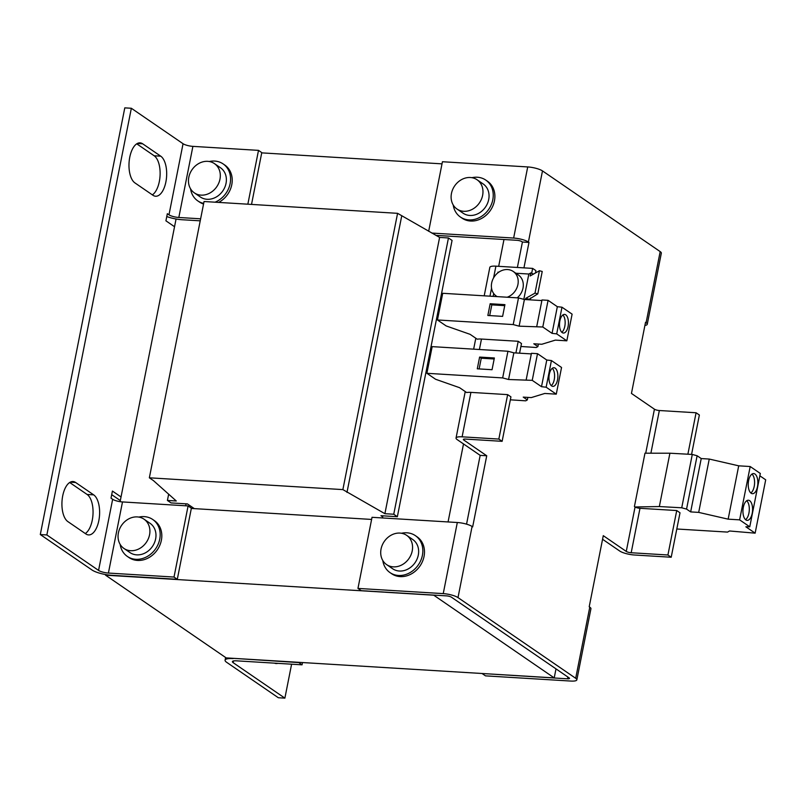 <?xml version="1.0" encoding="UTF-8"?>
<svg xmlns="http://www.w3.org/2000/svg" width="806" height="806" viewBox="0 0 806 806"><rect width="100%" height="100%" fill="white"/><g stroke="black" fill="none" stroke-linecap="round" stroke-linejoin="round"><path stroke-width="1.21" d="M138.854 517.089A22.407 18.961 124.4 0 1 152.727 519.487L154.369 520.616A22.407 18.961 124.4 0 1 161.371 540.292A22.407 18.961 124.4 0 1 129.02 557.581L127.378 556.452A22.407 18.961 124.4 0 1 120.144 544.372M152.727 519.487A22.407 18.961 124.4 0 1 159.729 539.174A22.407 18.961 124.4 0 1 127.378 556.452M209.258 161.522A22.407 18.961 124.4 0 1 223.131 163.92L224.773 165.039A22.407 18.961 124.4 0 1 231.775 184.725A22.407 18.961 124.4 0 1 218.638 202.417M203.555 204.039A22.407 18.961 124.4 0 1 199.425 202.004L197.782 200.885A22.407 18.961 124.4 0 1 190.548 188.806M223.131 163.92A22.407 18.961 124.4 0 1 230.133 183.597A22.407 18.961 124.4 0 1 215.061 202.195M203.686 203.394A22.407 18.961 124.4 0 1 197.782 200.885M149.563 534.761A17.742 15.012 124.4 0 1 123.943 548.443A17.742 15.012 124.4 0 1 118.401 532.857A17.742 15.012 124.4 0 1 144.012 519.175A17.742 15.012 124.4 0 1 149.563 534.761M123.943 548.443L130.018 552.604A17.742 15.012 -55.6 0 0 155.629 538.922A17.742 15.012 -55.6 0 0 150.087 523.336L144.012 519.175M219.967 179.184A17.742 15.012 124.4 0 1 194.347 192.866A17.742 15.012 124.4 0 1 188.806 177.29A17.742 15.012 124.4 0 1 214.416 163.598A17.742 15.012 124.4 0 1 219.967 179.184M194.347 192.866L200.422 197.027A17.742 15.012 -55.6 0 0 226.033 183.345A17.742 15.012 -55.6 0 0 220.491 167.769L214.416 163.598M390.044 572.623L391.686 573.751A22.407 18.961 -55.6 0 0 424.037 556.462A22.407 18.961 -55.6 0 0 417.024 536.786L415.382 535.658A22.407 18.961 124.4 0 1 422.394 555.344A22.407 18.961 124.4 0 1 390.044 572.623A22.407 18.961 124.4 0 1 382.81 560.543M471.913 177.693A22.407 18.961 124.4 0 1 485.786 180.091L487.429 181.209A22.407 18.961 124.4 0 1 494.441 200.896A22.407 18.961 124.4 0 1 462.09 218.174L460.448 217.056A22.407 18.961 124.4 0 1 453.214 204.976M485.786 180.091A22.407 18.961 124.4 0 1 492.798 199.767A22.407 18.961 124.4 0 1 460.448 217.056M412.219 550.921A17.742 15.012 124.4 0 1 386.608 564.603A17.742 15.012 124.4 0 1 381.057 549.027A17.742 15.012 124.4 0 1 406.667 535.345A17.742 15.012 124.4 0 1 412.219 550.921M386.608 564.603L392.683 568.774A17.742 15.012 -55.6 0 0 418.294 555.092A17.742 15.012 -55.6 0 0 412.743 539.506L406.667 535.345M482.623 195.354A17.742 15.012 124.4 0 1 457.012 209.036A17.742 15.012 124.4 0 1 451.461 193.45A17.742 15.012 124.4 0 1 477.071 179.768A17.742 15.012 124.4 0 1 482.623 195.354M457.012 209.036L463.087 213.197A17.742 15.012 -55.6 0 0 488.698 199.515A17.742 15.012 -55.6 0 0 483.147 183.939L477.071 179.768M557.52 379.868A9.34 4.433 93.5 0 0 553.984 367.727A9.34 4.433 93.5 0 0 549.309 374.236A9.34 4.433 93.5 0 0 552.845 386.376A9.34 4.433 93.5 0 0 557.52 379.868M551.244 385.611A9.34 4.433 93.5 0 0 554.236 379.666A9.34 4.433 93.5 0 0 552.301 368.292M568.079 326.531A9.34 4.433 93.5 0 0 564.543 314.4A9.34 4.433 93.5 0 0 559.868 320.899A9.34 4.433 93.5 0 0 563.404 333.039A9.34 4.433 93.5 0 0 568.079 326.531M561.802 332.274A9.34 4.433 93.5 0 0 564.794 326.329A9.34 4.433 93.5 0 0 562.86 314.955M752.2 513.341A10.085 4.796 93.5 0 0 748.381 500.234A10.085 4.796 93.5 0 0 743.333 507.256A10.085 4.796 93.5 0 0 747.152 520.364A10.085 4.796 93.5 0 0 752.2 513.341M745.55 519.658A10.085 4.796 93.5 0 0 748.925 513.14A10.085 4.796 93.5 0 0 746.709 500.738M757.479 486.673A10.085 4.796 93.5 0 0 753.66 473.565A10.085 4.796 93.5 0 0 748.613 480.588A10.085 4.796 93.5 0 0 752.431 493.695A10.085 4.796 93.5 0 0 757.479 486.673M750.829 492.99A10.085 4.796 93.5 0 0 754.204 486.471A10.085 4.796 93.5 0 0 751.988 474.079M497.171 296.608A14.941 12.644 124.4 0 1 496.345 296.104A14.941 12.644 124.4 0 1 491.67 282.977A14.941 12.644 124.4 0 1 513.241 271.461A14.941 12.644 124.4 0 1 517.915 284.578A14.941 12.644 124.4 0 1 507.216 297.223M517.24 297.837A14.941 12.644 -55.6 0 0 523.003 288.064A14.941 12.644 -55.6 0 0 518.329 274.947L513.241 271.461M111.702 494.662L120.316 500.566M40.3 534.549L92.005 570.003A14.941 3.607 11.2 0 0 111.691 575.303L177.3 579.302L174.015 577.056L108.407 573.056A7.466 1.803 11.2 0 1 98.564 570.406L46.859 534.952L40.3 534.549L124.789 107.863L131.348 108.266L183.053 143.72A7.466 1.803 -168.8 0 0 192.896 146.37L258.504 150.369L261.779 152.616L251.522 204.422M233.166 658.583A14.941 3.607 11.2 0 0 225.076 660.185A14.941 3.607 11.2 0 0 226.617 662.28L278.322 697.734L284.881 698.137L233.176 662.683A7.466 1.803 11.2 0 1 232.4 661.635A7.466 1.803 11.2 0 1 236.45 660.829L302.049 664.829L298.774 662.582L233.216 658.331M69.679 482.502L87.108 494.461A20.543 9.763 -86.5 0 1 93.012 513.976A20.543 9.763 -86.5 0 1 85.305 533.542M136.738 143.821L154.168 155.78A20.543 9.763 -86.5 0 1 160.082 175.295A20.543 9.763 -86.5 0 1 152.364 194.861M98.564 570.406L112.649 499.287L111.006 498.158L112.417 491.055L121.031 496.959L120.104 501.675M46.859 534.952L131.348 108.266M200.231 220.834L182.096 219.736A14.941 3.607 11.2 0 1 166.771 216.542M121.031 496.959L174.539 226.728L165.925 220.814L167.336 213.701L168.978 214.829L183.053 143.72M291.601 664.194L284.881 698.137M93.667 494.854A20.543 9.763 -86.5 0 1 99.279 517.835A20.543 9.763 -86.5 0 1 88.549 534.922A20.543 9.763 -86.5 0 1 85.93 533.975L67.865 521.593A20.543 9.763 -86.5 0 1 62.264 498.612A20.543 9.763 -86.5 0 1 72.993 481.535A20.543 9.763 -86.5 0 1 75.613 482.482L93.667 494.854L87.108 494.461M277.838 663.358A20.543 9.763 -86.5 0 1 276.176 663.55A20.543 9.763 -86.5 0 1 274.544 663.157M160.726 156.173A20.543 9.763 -86.5 0 1 166.338 179.154A20.543 9.763 -86.5 0 1 155.608 196.241A20.543 9.763 -86.5 0 1 152.989 195.294L134.934 182.912A20.543 9.763 -86.5 0 1 129.323 159.931A20.543 9.763 -86.5 0 1 140.053 142.853A20.543 9.763 -86.5 0 1 142.672 143.8L160.726 156.173L154.168 155.78M105.667 574.567L105.546 575.182L226.194 657.898L554.216 677.896L555.999 668.879M112.649 499.287A7.466 1.803 -168.8 0 0 122.492 501.937L108.407 573.056M177.3 579.302L191.375 508.193L188.09 505.936L122.492 501.937M192.896 146.37L178.821 217.479A7.466 1.803 11.2 0 1 168.978 214.829M178.821 217.479L200.634 218.809M176.071 219L174.539 226.728M302.502 662.552L302.049 664.829M554.216 677.896L433.578 595.08M105.546 575.182L433.557 595.181M448.065 521.945L463.51 443.935M498.672 266.323L503.982 239.513M442.02 163.86L261.728 152.868M371.606 519.437L191.324 508.445M185.682 505.795L186.065 503.831M436.137 235.483L438.363 235.614L438.162 236.611M382.88 515.83L382.457 517.946M174.015 577.056L188.09 505.936M247.845 204.19L258.504 150.369M382.669 516.888L380.956 515.709L397.358 516.717L393.751 514.238L384.895 513.694L342.872 489.605L149.352 477.807L153.452 480.618L176.272 500.979L167.416 500.435L171.033 502.914L187.435 503.911L194.306 508.626M397.358 516.717L452.065 240.43L448.458 237.961L439.602 237.417L397.58 213.328L204.049 201.52L149.352 477.807M397.58 213.328L342.872 489.605M401.68 216.139L346.983 492.416M439.602 237.417L384.895 513.694M448.458 237.961L393.751 514.238M168.656 494.179L167.416 500.435M482.23 673.514L567.495 678.813A3.738 0.897 -168.8 0 0 569.52 678.41A3.738 0.897 -168.8 0 0 569.137 677.886L451.441 597.196A3.738 0.897 11.2 0 0 446.514 595.876L361.239 590.677L357.955 588.42L372.029 517.311L457.314 522.51L443.24 593.619A11.203 2.7 11.2 0 1 457.999 597.599L472.084 526.479A11.203 2.7 -168.8 0 0 457.314 522.51M435.935 235.362L516.918 240.299A3.738 0.897 -168.8 0 1 521.845 241.629L522.419 242.022L517.381 267.471M576.844 679.861L590.929 608.752A11.203 2.7 -168.8 0 0 589.78 607.17L575.696 678.289A11.203 2.7 11.2 0 1 576.844 679.861A11.203 2.7 11.2 0 1 570.779 681.06L485.494 675.861L482.21 673.615M589.78 607.17L589.206 606.777L603.281 535.668L626.262 551.425L635.068 506.974A3.738 0.897 -168.8 0 0 639.984 508.304L676.728 510.541L680.012 512.787L671.207 557.238L634.473 555.002A11.203 2.7 11.2 0 1 619.703 551.022L602.566 539.274M575.696 678.289L457.999 597.599M443.24 593.619L357.955 588.42M428.671 231.282L442.434 161.734L527.718 166.933A11.203 2.7 -168.8 0 1 542.488 170.912L660.185 251.603L646.1 322.722A11.203 2.7 11.2 0 1 647.248 324.294A11.203 2.7 11.2 0 1 644.911 325.423M647.248 324.294L661.333 253.185A11.203 2.7 -168.8 0 0 660.185 251.603M646.1 322.722L645.525 322.319L631.451 393.439L654.432 409.196A3.738 0.897 -168.8 0 0 659.348 410.516L650.895 453.204M472.084 526.479L472.659 526.882L486.733 455.763L480.175 455.36L466.553 524.152M523.94 267.864L528.978 242.425L528.404 242.032A11.203 2.7 11.2 0 0 513.644 238.052L431.835 233.065M528.978 242.425L522.419 242.022M498.843 439.069L507.649 394.628L510.933 396.874L502.128 441.325L498.843 439.069L462.11 436.832A11.203 2.7 11.2 0 0 456.045 438.031A11.203 2.7 11.2 0 0 457.193 439.613L480.175 455.36M510.349 399.816L525.724 400.834L527.336 399.927L523.235 397.116L531.255 397.6L544.796 393.459L556.271 394.154L546.146 387.212L541.501 386.689L532.232 380.341L508.566 379.505L502.662 377.913L426.888 373.299L435.593 379.263L459.551 387.676L466.654 392.542A11.203 2.7 11.2 0 1 470.916 392.381L507.649 394.628M520.908 346.479L536.282 347.497L537.894 346.59L533.794 343.779L541.813 344.263L555.354 340.122L566.83 340.817L556.704 333.875L552.06 333.362L542.791 327.004L519.124 326.168L513.221 324.576L437.446 319.962L446.151 325.926L470.12 334.339L477.212 339.205A11.203 2.7 11.2 0 1 481.474 339.054L518.208 341.291L521.492 343.537L519.578 353.189M535.466 272.972L535.93 270.645L532.645 268.398L495.902 266.161A11.203 2.7 -168.8 0 0 489.836 267.36L484.205 295.822M691.568 454.413L699.366 415.009L696.082 412.763L659.348 410.516M639.984 508.304L631.189 552.745L667.922 554.991L671.207 557.238M631.189 552.745A3.738 0.897 11.2 0 1 626.262 551.425M486.733 455.763L463.752 440.005A3.738 0.897 11.2 0 1 463.369 439.482A3.738 0.897 11.2 0 1 465.394 439.079L502.128 441.325M401.509 533.26A22.407 18.961 124.4 0 1 415.382 535.658M634.423 506.531L644.981 453.194L669.907 453.214L659.348 506.551L635.068 506.974M531.698 273.184L532.645 268.398M515.9 352.968L518.208 341.291M530.509 297.988L530.147 299.852M541.874 300.567L524.404 299.5L518.5 297.918L442.726 293.293L437.446 319.962M566.83 340.817L572.109 314.149L561.983 307.207L557.339 306.693L548.08 300.336L541.995 299.963L536.715 326.632M531.315 353.905L513.845 352.837L507.941 351.245L432.167 346.63L426.888 373.299M556.271 394.154L561.55 367.486L551.425 360.544L546.78 360.03L537.511 353.673L531.436 353.3L526.147 379.969M676.798 528.998L727.546 532.091L729.511 530.983L755.141 533.159L745.872 526.802L749.761 526.802L739.626 519.86L728.15 519.165L698.691 512.394L690.661 511.901L686.561 509.09L681.725 507.79L659.348 506.551M667.922 554.991L676.728 510.541M749.761 526.802L760.32 473.475L750.195 466.523L738.709 465.828L709.25 459.057L701.23 458.564L697.119 455.753L692.283 454.453L669.907 453.214M755.141 533.159L765.7 479.822L759.857 475.812M687.881 454.211L696.082 412.763M692.283 454.453L681.725 507.79M479.61 357.078L477.283 368.816L492.043 369.712L494.37 357.975L479.61 357.078L481.253 358.207L479.127 368.926M507.941 351.245L502.662 377.913M508.566 379.505L513.845 352.837M537.511 353.673L532.232 380.341M546.78 360.03L541.501 386.689M546.146 387.212L551.425 360.544M527.839 397.398L527.336 399.927M490.169 303.741L487.852 315.478L502.612 316.375L504.929 304.648L490.169 303.741L491.811 304.87L489.685 315.589M518.5 297.918L513.221 324.576M519.124 326.168L524.404 299.5M548.08 300.336L542.791 327.004M557.339 306.693L552.06 333.362M556.704 333.875L561.983 307.207M538.398 344.061L537.894 346.59M701.23 458.564L690.661 511.901M686.561 509.09L697.119 455.753M709.25 459.057L698.691 512.394M738.709 465.828L728.15 519.165M750.195 466.523L739.626 519.86M481.253 358.207L494.169 358.992M491.811 304.87L504.727 305.655M533.471 274.1L530.771 272.942L530.167 275.964L539.436 270.725L542.226 271.471L537.783 293.878L535.003 293.122L539.436 270.725M498.763 272.196L497.937 272.146L497.786 272.932M530.771 272.942L528.837 274.03L515.84 273.234M493.705 293.525L493.141 296.366M528.393 299.751L537.783 293.878M528.837 274.03L523.819 299.348M525.492 299.57L525.734 298.361L528.514 299.107M525.734 298.361L535.003 293.122M70.273 482.149L75.613 482.482M137.332 143.468L142.672 143.8M233.518 660.95L233.176 662.683M567.495 678.813L567.857 677.01M513.644 238.052L527.718 166.933M462.11 436.832L470.916 392.381M479.399 349.512L481.474 339.054M489.957 296.175L491.549 288.185M493.584 277.889L495.902 266.161M528.404 242.032L542.488 170.912M463.924 439.139L463.752 440.005M645.717 453.194L654.432 409.196M496.345 296.104L497.08 296.608M225.076 660.185L225.609 657.495M456.045 438.031L465.243 391.575M473.646 349.159L475.802 338.238"/></g></svg>
